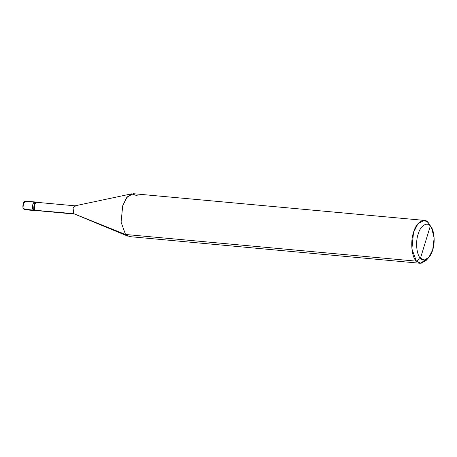 <?xml version="1.0" encoding="UTF-8"?>
<svg xmlns="http://www.w3.org/2000/svg" width="457" height="457" viewBox="0 0 457 457"><rect width="100%" height="100%" fill="white"/><g stroke="black" fill="none" stroke-linecap="round" stroke-linejoin="round"><path stroke-width="0.69" d="M26.506 201.548L25.718 201.12L23.575 203.542L24.141 209.277L24.929 209.706L23.815 209.123L33.378 210.129C31.059 207.924 33.55 199.766 35.743 202.394L35.635 202.291M35.743 202.394C33.55 199.766 31.059 207.924 33.378 210.129L32.813 204.388L34.955 201.971L32.813 204.388L33.378 210.129L34.892 210.363L24.141 209.277L23.575 203.542L25.718 201.12C24.655 201.091 23.867 201.771 23.347 203.159C22.593 206.427 22.747 208.415 23.815 209.123L24.929 209.706L35.577 210.683L36.183 210.557L34.789 210.254L35.577 210.683M36.937 202.331L36.36 202.097L34.218 204.519L34.789 210.254L33.378 210.129L73.651 213.659L125.538 234.481L416.35 261.164L420.469 258.228C416.641 255.092 415.344 241.942 418.104 234.321C420.217 226.004 426.929 221.434 430.317 226.015L420.469 258.228L424.364 260.01L428.792 257.468L432.676 249.922L434.15 237.977L431.528 227.655L428.169 222.508L431.528 227.655M428.792 257.468L426.341 260.25L421.028 263.301L416.35 261.164L420.291 263.289L129.48 236.606L125.538 234.481L127.966 236.229L73.651 213.659L74.411 214.065L35.589 210.5L34.835 210.094L36.406 210.237M420.291 263.289L427.586 258.633M430.557 226.284L428.169 222.508L424.227 220.383L418.029 223.593L413.516 232.476L411.9 248.882L416.35 261.164L125.538 234.481L73.651 213.659L34.789 210.254C32.47 208.055 34.961 199.898 37.148 202.525M430.317 226.015C434.139 229.157 435.441 242.301 432.676 249.922C430.568 258.239 423.85 262.809 420.469 258.228L430.317 226.015C426.929 221.434 420.217 226.004 418.104 234.321C415.344 241.942 416.641 255.092 420.469 258.228L416.35 261.164C411.763 257.4 410.203 241.622 413.516 232.476C416.047 222.496 424.107 217.012 428.169 222.508L430.317 226.015M37.103 202.685C35 200.166 32.613 207.986 34.835 210.094L34.292 204.599L36.349 202.28L75.165 205.839L73.109 208.158L73.651 213.659L73.109 208.158L74.868 205.856L131.862 193.791L126.503 197.807L122.705 205.793L121.088 222.199L125.538 234.481L121.088 222.199L122.705 205.793L127.212 196.91L133.415 193.699L424.227 220.383M75.919 206.25L75.165 205.839M137.357 195.825L131.862 193.791M25.718 201.12L36.36 202.097"/></g></svg>
